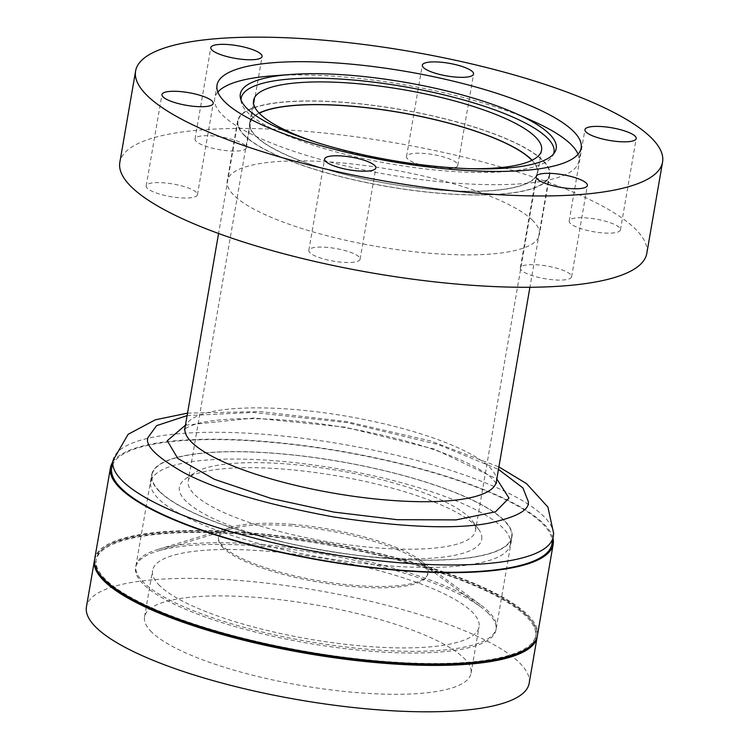 <?xml version="1.0" encoding="UTF-8"?>
<svg xmlns="http://www.w3.org/2000/svg" width="749" height="749" viewBox="0 0 749 749"><rect width="100%" height="100%" fill="white"/><g stroke="black" fill="none" stroke-linecap="round" stroke-linejoin="round"><path stroke-width="0.56" stroke-dasharray="3.75 2.81" d="M112.687 462.161A224.634 55.482 -170.2 0 1 314.861 447.087A224.634 55.482 -170.2 0 1 543.418 523.495A224.634 55.482 -170.2 0 1 552.959 538.203M537.417 635.48A224.634 55.482 9.8 0 0 527.642 614.807A224.634 55.482 9.8 0 0 287.494 536.836A224.634 55.482 9.8 0 0 94.692 559.007M262.59 544.626A182.85 45.165 9.8 0 0 157.824 549.448A182.85 45.165 9.8 0 0 135.915 565.898A182.85 45.165 9.8 0 0 143.874 582.722A182.85 45.165 9.8 0 0 369.594 649.411A182.85 45.165 9.8 0 0 496.278 628.139A182.85 45.165 9.8 0 0 488.32 611.315A182.85 45.165 9.8 0 0 481.158 605.295A182.85 45.165 9.8 0 0 262.59 544.626M159.603 491.625A182.85 45.165 -170.2 0 1 151.654 474.8A182.85 45.165 -170.2 0 1 308.579 456.759A182.85 45.165 -170.2 0 1 504.058 520.227A182.85 45.165 -170.2 0 1 512.007 537.052A182.85 45.165 -170.2 0 1 355.082 555.103A182.85 45.165 -170.2 0 1 159.603 491.625M526.828 648.709A223.108 55.108 9.8 0 0 535.657 636.678A223.108 55.108 9.8 0 0 525.948 616.155A223.108 55.108 9.8 0 0 287.438 538.709A223.108 55.108 9.8 0 0 95.947 560.729A223.108 55.108 9.8 0 0 100.226 575.017M526.201 614.686A223.108 55.108 -170.2 0 1 535.909 635.218A223.108 55.108 -170.2 0 1 344.428 657.238A223.108 55.108 -170.2 0 1 105.909 579.792A223.108 55.108 -170.2 0 1 96.2 559.269A223.108 55.108 -170.2 0 1 287.691 537.239A223.108 55.108 -170.2 0 1 526.201 614.686M292.241 524.384A106.405 26.281 -170.2 0 1 419.431 559.69A106.405 26.281 -170.2 0 1 354.511 585.362A106.405 26.281 -170.2 0 1 242.17 558.604A106.405 26.281 -170.2 0 1 231.272 527.193A106.405 26.281 -170.2 0 1 292.241 524.384M94.589 559.737A224.634 55.482 -170.2 0 1 288.711 538.484A224.634 55.482 -170.2 0 1 527.39 616.268A224.634 55.482 -170.2 0 1 537.267 636.21M529.15 683.331A224.634 55.482 9.8 0 0 519.375 662.659A224.634 55.482 9.8 0 0 279.227 584.679A224.634 55.482 9.8 0 0 86.435 606.859M159.752 585.746A165.669 40.923 -170.2 0 1 152.553 570.504A165.669 40.923 -170.2 0 1 294.741 554.148A165.669 40.923 -170.2 0 1 471.851 611.661A165.669 40.923 -170.2 0 1 479.06 626.904A165.669 40.923 -170.2 0 1 336.872 643.26A165.669 40.923 -170.2 0 1 159.752 585.746M151.747 632.137A165.669 40.923 -170.2 0 1 144.538 616.895A165.669 40.923 -170.2 0 1 286.727 600.539A165.669 40.923 -170.2 0 1 463.837 658.053A165.669 40.923 -170.2 0 1 471.046 673.295A165.669 40.923 -170.2 0 1 328.858 689.642A165.669 40.923 -170.2 0 1 151.747 632.137M488.03 613A182.85 45.165 9.8 0 0 480.867 606.98A182.85 45.165 9.8 0 0 323.493 554.204A182.85 45.165 9.8 0 0 157.524 551.133A182.85 45.165 9.8 0 0 143.574 584.407A182.85 45.165 9.8 0 0 369.304 651.096A182.85 45.165 9.8 0 0 488.03 613M223.286 548.043A105.993 26.178 -170.2 0 1 231.375 528.757A105.993 26.178 -170.2 0 1 327.575 530.535A105.993 26.178 -170.2 0 1 418.803 561.132A105.993 26.178 -170.2 0 1 422.96 564.624A105.993 26.178 -170.2 0 1 354.137 586.701A105.993 26.178 -170.2 0 1 223.286 548.043M646.799 253.377A267.384 66.043 9.8 0 0 635.161 228.782A267.384 66.043 9.8 0 0 349.315 135.962A267.384 66.043 9.8 0 0 119.831 162.355M196.313 192.343A26.009 6.423 9.8 0 0 168.506 183.318A26.009 6.423 9.8 0 0 146.186 185.883A26.009 6.423 9.8 0 0 147.31 188.28A26.009 6.423 9.8 0 0 175.126 197.305A26.009 6.423 9.8 0 0 197.446 194.74A26.009 6.423 9.8 0 0 196.313 192.343M358.958 256.841A26.009 6.423 9.8 0 0 331.152 247.816A26.009 6.423 9.8 0 0 308.831 250.381A26.009 6.423 9.8 0 0 309.964 252.778A26.009 6.423 9.8 0 0 337.771 261.804A26.009 6.423 9.8 0 0 360.091 259.238A26.009 6.423 9.8 0 0 358.958 256.841M570.457 274.406A26.009 6.423 9.8 0 0 542.651 265.371A26.009 6.423 9.8 0 0 520.33 267.936A26.009 6.423 9.8 0 0 521.463 270.333A26.009 6.423 9.8 0 0 549.27 279.358A26.009 6.423 9.8 0 0 571.59 276.793A26.009 6.423 9.8 0 0 570.457 274.406M619.311 227.462A26.009 6.423 9.8 0 0 591.504 218.436A26.009 6.423 9.8 0 0 569.174 221.002A26.009 6.423 9.8 0 0 570.307 223.399A26.009 6.423 9.8 0 0 598.114 232.424A26.009 6.423 9.8 0 0 620.444 229.859A26.009 6.423 9.8 0 0 619.311 227.462M456.665 162.964A26.009 6.423 9.8 0 0 428.859 153.938A26.009 6.423 9.8 0 0 406.529 156.504A26.009 6.423 9.8 0 0 407.662 158.9A26.009 6.423 9.8 0 0 435.469 167.926A26.009 6.423 9.8 0 0 457.798 165.36A26.009 6.423 9.8 0 0 456.665 162.964M245.166 145.409A26.009 6.423 9.8 0 0 217.36 136.374A26.009 6.423 9.8 0 0 195.03 138.949A26.009 6.423 9.8 0 0 196.163 141.336A26.009 6.423 9.8 0 0 223.97 150.371A26.009 6.423 9.8 0 0 246.299 147.796A26.009 6.423 9.8 0 0 245.166 145.409M532.483 220.253A158.367 39.117 9.8 0 0 363.171 165.286A158.367 39.117 9.8 0 0 227.256 180.912A158.367 39.117 9.8 0 0 234.147 195.489A158.367 39.117 9.8 0 0 403.449 250.456A158.367 39.117 9.8 0 0 539.364 234.821A158.367 39.117 9.8 0 0 532.483 220.253M244.492 135.578A158.367 39.117 -170.2 0 1 237.602 121.01A158.367 39.117 -170.2 0 1 373.526 105.375A158.367 39.117 -170.2 0 1 542.828 160.352A158.367 39.117 -170.2 0 1 549.719 174.92A158.367 39.117 -170.2 0 1 413.794 190.555A158.367 39.117 -170.2 0 1 244.492 135.578M532.202 120.767A184.76 45.633 9.8 0 0 342.733 76.875A184.76 45.633 9.8 0 0 272.271 75.864M217.865 92.08A184.76 45.633 9.8 0 0 214.729 98.362A184.76 45.633 9.8 0 0 222.771 115.365A184.76 45.633 9.8 0 0 450.851 182.747A184.76 45.633 9.8 0 0 578.865 161.26A184.76 45.633 9.8 0 0 578.013 154.285M259.117 113.062A146.13 36.092 9.8 0 0 249.67 123.098A146.13 36.092 9.8 0 0 256.027 136.543A146.13 36.092 9.8 0 0 412.24 187.259A146.13 36.092 9.8 0 0 537.651 172.841A146.13 36.092 9.8 0 0 532.118 160.22M241 99.917A158.751 39.21 9.8 0 0 241.197 102.004A158.751 39.21 9.8 0 0 248.05 112.902A158.751 39.21 9.8 0 0 410.527 167.036A158.751 39.21 9.8 0 0 552.706 155.811A158.751 39.21 9.8 0 0 553.595 153.91M469.979 168.684A146.13 36.092 -170.2 0 1 314.805 141.879M475.531 530.067A145.746 35.999 9.8 0 0 472.263 520.873A145.746 35.999 9.8 0 0 337.958 470.456A145.746 35.999 9.8 0 0 194.515 472.9A145.746 35.999 9.8 0 0 188.214 481.12A145.746 35.999 9.8 0 0 188.121 481.785A145.746 35.999 9.8 0 0 327.041 541.63A145.746 35.999 9.8 0 0 475.446 530.732A145.746 35.999 9.8 0 0 475.531 530.067M531.893 160.333A145.746 35.999 -170.2 0 1 537.361 172.101A145.746 35.999 -170.2 0 1 537.276 172.776A145.746 35.999 -170.2 0 1 388.871 183.674A145.746 35.999 -170.2 0 1 249.951 123.828A145.746 35.999 -170.2 0 1 250.044 123.164A145.746 35.999 -170.2 0 1 259.285 113.249M481.813 538.643A153.395 37.89 9.8 0 0 478.377 528.963A153.395 37.89 9.8 0 0 337.013 475.896A153.395 37.89 9.8 0 0 186.052 478.471A153.395 37.89 9.8 0 0 179.32 487.824A153.395 37.89 9.8 0 0 326.948 551.049A153.395 37.89 9.8 0 0 481.813 538.643M549.438 174.133A157.983 39.023 -170.2 0 1 549.335 174.854A157.983 39.023 -170.2 0 1 388.469 186.67A157.983 39.023 -170.2 0 1 237.882 121.797A157.983 39.023 -170.2 0 1 237.985 121.076A157.983 39.023 -170.2 0 1 398.843 109.26A157.983 39.023 -170.2 0 1 549.438 174.133M510.481 543.456A182.466 45.071 -170.2 0 1 510.369 544.289A182.466 45.071 -170.2 0 1 324.579 557.93A182.466 45.071 -170.2 0 1 150.652 483.011A182.466 45.071 -170.2 0 1 150.764 482.178A182.466 45.071 -170.2 0 1 336.554 468.537A182.466 45.071 -170.2 0 1 510.481 543.456M511.745 536.153A182.466 45.071 -170.2 0 1 511.633 536.986A182.466 45.071 -170.2 0 1 325.843 550.627A182.466 45.071 -170.2 0 1 151.916 475.709A182.466 45.071 -170.2 0 1 152.028 474.866A182.466 45.071 -170.2 0 1 337.818 461.225A182.466 45.071 -170.2 0 1 511.745 536.153M551.966 543.952A223.399 55.183 9.8 0 0 552.107 542.931A223.399 55.183 9.8 0 0 339.166 451.198A223.399 55.183 9.8 0 0 111.695 467.9M185.452 425.179L254.239 418.008L345.13 427.173L434.42 449.128L496.812 478.957M496.344 481.682A157.983 39.023 9.8 0 0 496.437 480.961A157.983 39.023 9.8 0 0 345.851 416.088A157.983 39.023 9.8 0 0 184.984 427.904M112.959 460.598A223.399 55.183 -170.2 0 1 340.43 443.895A223.399 55.183 -170.2 0 1 553.361 535.619A223.399 55.183 -170.2 0 1 553.23 536.649M187.11 415.611L253.153 412.446L347.208 422.642L438.465 444.625L498.459 469.398M135.915 565.898L151.654 474.8M535.657 636.678L535.909 635.218M419.431 559.69L481.158 605.295M144.538 616.895L152.553 570.504M231.375 528.757L157.524 551.133M418.803 561.132L480.867 606.98M496.278 628.139L512.007 537.052M95.947 560.729L96.2 559.269M231.272 527.193L157.824 549.448M471.046 673.295L479.06 626.904M146.186 185.883L161.953 94.571M308.831 250.381L324.598 159.069M520.33 267.936L536.097 176.624M569.174 221.002L584.95 129.689M406.529 156.504L422.305 65.191M195.03 138.949L210.806 47.627M237.602 121.01L227.256 180.912M217.023 85.105L214.729 98.362M253.574 100.45L249.67 123.098M241.197 102.004L240.382 97.754M197.446 194.74L213.222 103.418M360.091 259.238L375.867 167.916M571.59 276.793L587.366 185.48M620.444 229.859L636.219 138.537M457.798 165.36L473.565 74.039M246.299 147.796L262.075 56.484M549.719 174.92L539.364 234.821M581.149 148.002L578.865 161.26M541.564 150.193L537.651 172.841M552.706 155.811L554.897 152.084M187.54 413.13L260.39 411.585L346.403 421.537L430.778 441.021L498.89 466.908M250.044 123.164L188.214 481.12M194.515 472.9L186.052 478.471M472.263 520.873L478.377 528.963M549.335 174.854L529.918 287.27M510.369 544.289L511.633 536.986M537.276 172.776L475.446 530.732M237.985 121.076L218.568 233.482M150.764 482.178L152.028 474.866M496.381 483.32L489.706 476.242C483.863 471.552 474.988 466.477 463.079 461.028C431.096 446.844 390.688 435.534 341.862 427.099C292.279 418.532 237.059 415.892 205.189 421.94C197.689 422.67 184.806 427.997 184.394 429.43"/><path stroke-width="1.12" d="M552.959 538.203A224.634 55.482 -170.2 0 1 553.193 544.158A224.634 55.482 -170.2 0 1 360.391 566.338A224.634 55.482 -170.2 0 1 120.243 488.357A224.634 55.482 -170.2 0 1 110.468 467.694A224.634 55.482 -170.2 0 1 112.687 462.161M110.468 467.694L94.692 559.007A224.634 55.482 9.8 0 0 104.467 579.679A224.634 55.482 9.8 0 0 344.615 657.65A224.634 55.482 9.8 0 0 537.417 635.48L553.193 544.158M100.226 575.017A223.108 55.108 9.8 0 0 105.656 581.261A223.108 55.108 9.8 0 0 317.323 654.823A223.108 55.108 9.8 0 0 526.828 648.709M537.267 636.21A224.634 55.482 -170.2 0 1 537.164 636.94A224.634 55.482 -170.2 0 1 344.362 659.111A224.634 55.482 -170.2 0 1 104.214 581.14A224.634 55.482 -170.2 0 1 94.44 560.467A224.634 55.482 -170.2 0 1 94.589 559.737M94.44 560.467L86.435 606.859A224.634 55.482 9.8 0 0 96.2 627.522A224.634 55.482 9.8 0 0 336.357 705.502A224.634 55.482 9.8 0 0 529.15 683.331L537.164 636.94M135.597 71.043L119.831 162.355A267.384 66.043 9.8 0 0 131.459 186.96A267.384 66.043 9.8 0 0 417.315 279.78A267.384 66.043 9.8 0 0 646.799 253.377L662.565 162.065A267.384 66.043 -170.2 0 1 433.081 188.458A267.384 66.043 -170.2 0 1 147.235 95.647A267.384 66.043 -170.2 0 1 135.597 71.043A267.384 66.043 -170.2 0 1 365.091 44.65A267.384 66.043 -170.2 0 1 650.937 137.46A267.384 66.043 -170.2 0 1 662.565 162.065M212.089 101.031A26.009 6.423 9.8 0 0 184.282 91.996A26.009 6.423 9.8 0 0 161.953 94.571A26.009 6.423 9.8 0 0 163.085 96.958A26.009 6.423 9.8 0 0 190.892 105.993A26.009 6.423 9.8 0 0 213.222 103.418A26.009 6.423 9.8 0 0 212.089 101.031M374.734 165.529A26.009 6.423 9.8 0 0 346.927 156.494A26.009 6.423 9.8 0 0 324.598 159.069A26.009 6.423 9.8 0 0 325.731 161.456A26.009 6.423 9.8 0 0 353.537 170.491A26.009 6.423 9.8 0 0 375.867 167.916A26.009 6.423 9.8 0 0 374.734 165.529M586.233 183.084A26.009 6.423 9.8 0 0 558.426 174.058A26.009 6.423 9.8 0 0 536.097 176.624A26.009 6.423 9.8 0 0 537.23 179.02A26.009 6.423 9.8 0 0 565.036 188.046A26.009 6.423 9.8 0 0 587.366 185.48A26.009 6.423 9.8 0 0 586.233 183.084M635.086 136.149A26.009 6.423 9.8 0 0 607.28 127.115A26.009 6.423 9.8 0 0 584.95 129.689A26.009 6.423 9.8 0 0 586.083 132.077A26.009 6.423 9.8 0 0 613.89 141.112A26.009 6.423 9.8 0 0 636.219 138.537A26.009 6.423 9.8 0 0 635.086 136.149M472.441 71.651A26.009 6.423 9.8 0 0 444.625 62.616A26.009 6.423 9.8 0 0 422.305 65.191A26.009 6.423 9.8 0 0 423.438 67.579A26.009 6.423 9.8 0 0 451.244 76.613A26.009 6.423 9.8 0 0 473.565 74.039A26.009 6.423 9.8 0 0 472.441 71.651M260.942 54.087A26.009 6.423 9.8 0 0 233.126 45.062A26.009 6.423 9.8 0 0 210.806 47.627A26.009 6.423 9.8 0 0 211.939 50.024A26.009 6.423 9.8 0 0 239.746 59.049A26.009 6.423 9.8 0 0 262.075 56.484A26.009 6.423 9.8 0 0 260.942 54.087M578.013 154.285A184.76 45.633 9.8 0 0 570.822 144.257A184.76 45.633 9.8 0 0 532.202 120.767L515.724 113.455A160.277 39.585 -170.2 0 1 549.232 133.837A160.277 39.585 -170.2 0 1 554.897 152.084A160.277 39.585 -170.2 0 1 445.159 167.224A160.277 39.585 -170.2 0 1 247.301 108.764A160.277 39.585 -170.2 0 1 240.382 97.754A160.277 39.585 -170.2 0 1 290.247 74.507A160.277 39.585 -170.2 0 1 351.365 75.377A160.277 39.585 -170.2 0 1 515.724 113.455M290.247 74.507L272.271 75.864A184.76 45.633 9.8 0 0 217.865 92.08M573.116 131A184.76 45.633 9.8 0 0 375.595 66.867A184.76 45.633 9.8 0 0 217.023 85.105A184.76 45.633 9.8 0 0 225.056 102.107A184.76 45.633 9.8 0 0 422.576 166.241A184.76 45.633 9.8 0 0 581.149 148.002A184.76 45.633 9.8 0 0 573.116 131M532.118 160.22A146.13 36.092 9.8 0 0 531.294 159.397A146.13 36.092 9.8 0 0 398.374 112.153A146.13 36.092 9.8 0 0 259.117 113.062M314.805 141.879A146.13 36.092 -170.2 0 1 259.931 113.895A146.13 36.092 -170.2 0 1 253.574 100.45A146.13 36.092 -170.2 0 1 378.994 86.023A146.13 36.092 -170.2 0 1 535.207 136.749A146.13 36.092 -170.2 0 1 541.564 150.193A146.13 36.092 -170.2 0 1 469.979 168.684M553.595 153.91A158.751 39.21 9.8 0 0 547.098 137.732A158.751 39.21 9.8 0 0 374.191 82.221A158.751 39.21 9.8 0 0 241 99.917M496.812 478.957L509.002 498.104L495.501 511.81L456.066 519.9L397.223 519.684L334.045 512.119L271.438 498.553L214.429 479.313L177.766 458.435L167.28 440.702L185.452 425.179M259.285 113.249A145.746 35.999 -170.2 0 1 399.788 112.49A145.746 35.999 -170.2 0 1 531.893 160.333M112.959 460.598L111.695 467.9A223.399 55.183 9.8 0 0 111.554 468.921A223.399 55.183 9.8 0 0 324.495 560.655A223.399 55.183 9.8 0 0 551.966 543.952L553.23 536.649A223.399 55.183 -170.2 0 1 325.759 553.352A223.399 55.183 -170.2 0 1 112.818 461.618A223.399 55.183 -170.2 0 1 112.959 460.598L128.107 434.326L155.333 419.796L187.54 413.13M218.568 233.482L184.984 427.904A157.983 39.023 9.8 0 0 184.891 428.625A157.983 39.023 9.8 0 0 335.477 493.488A157.983 39.023 9.8 0 0 496.344 481.682L496.381 483.32M498.459 469.398L522.886 487.88L528.232 501.334C529.983 510.022 516.398 517.4 487.487 523.467C453.37 529.449 402.063 527.277 333.586 516.932C265.324 504.302 215.235 489.453 183.327 472.376C156.475 456.937 144.707 445.299 148.04 437.463L156.588 425.647L187.11 415.611M498.89 466.908L526.528 483.639L547.903 507.054L553.651 533.475L553.23 536.649M529.918 287.27L496.344 481.682M184.413 429.42L184.984 427.904"/></g></svg>

